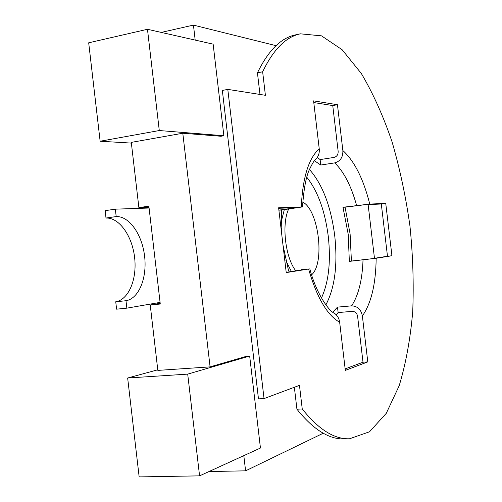<?xml version="1.0" encoding="UTF-8"?>
<svg xmlns="http://www.w3.org/2000/svg" width="502" height="502" viewBox="0 0 502 502"><rect width="100%" height="100%" fill="white"/><g stroke="black" fill="none" stroke-linecap="round" stroke-linejoin="round"><path stroke-width="0.75" d="M285.889 260.707L290.965 270.666M281.183 221.947L284.301 209.654M182.797 133.237L210.093 366.874L157.841 370.401L150.23 305.009L160.27 304.017L148.868 206.171L138.885 207.627L131.286 142.386L182.797 133.237L220.874 136.262L223.867 135.741L159.285 130.539L100.136 141.231L131.367 143.095M138.885 207.627L149 207.301M150.23 305.009L160.182 303.271M223.867 135.741L213.137 44.151L147.469 29.285L88.691 42.802L100.136 141.231M161.255 32.404L193.439 25.1L195.19 40.091M276.025 45.669L193.439 25.1M374.473 258.304L368.123 204.559M209.02 471.541L245.591 470.838L323.244 433.232M245.591 470.838L243.809 455.634M210.093 366.874L246.639 356.257L249.67 356.043L260.444 448.035L199.57 475.858L139.154 476.9L127.659 378.012L157.772 369.805M147.469 29.285L159.285 130.539M249.67 356.043L187.704 374.122L199.57 475.858M187.704 374.122L127.659 378.012M314.415 160.74L320.759 165.026L320.119 159.586L317.283 157.452M320.119 159.586L334.087 157.415C336.93 156.586 338.279 154.528 338.141 151.246L332.751 105.558L313.788 102.559M345.056 207.175L365.205 204.678L381.307 204.007L387.481 256.24L371.593 258.762L351.413 261.065L350.107 233.926L345.056 207.175L342.973 207.27L369.773 204.069L385.749 203.423L381.307 204.007M281.948 236.166L281.44 210.043L278.892 210.156L296.839 207.571L278.673 208.286M315.388 159.649L316.103 158.952C318.563 156.166 319.611 152.803 319.241 148.849L313.587 100.871L337.451 104.723L332.751 105.558M227.801 89.387L264.039 398.594L258.474 398.877L222.342 90.448L227.801 89.387L265.407 95.305L262.646 71.792C273.395 49.466 285.971 36.809 300.384 33.829L295.49 34.87C280.969 37.87 268.288 50.526 257.438 72.828L262.646 71.792M296.933 409.218L302.242 408.973C318.532 429.423 334.294 439.363 349.524 438.779L344.523 438.943C329.18 439.526 313.317 429.618 296.933 409.218L294.36 387.268M259.98 94.451L257.438 72.828M345.156 368.895L363.009 362.206L357.606 316.379C356.972 313.135 355.178 311.46 352.228 311.34L338.135 312.577L337.495 307.124L351.582 305.856C357.506 306.113 361.101 309.483 362.369 315.978C371.204 303.396 375.803 284.163 376.174 258.26L391.936 255.75L385.749 203.423M286.196 272.322L301.081 269.963M302.242 408.973L299.468 385.354L264.039 398.594M349.524 438.779L369.528 431.77L386.276 413.322L399.203 385.693C405.867 363.561 410.372 338.919 412.713 311.767C413.849 283.787 412.926 255.192 409.946 225.975C405.854 196.897 399.912 168.91 392.118 142.016C383.346 116.213 373.08 93.366 361.314 73.474L342.157 49.748L321.487 35.843L300.384 33.829M320.759 165.026L334.734 162.886C340.412 161.242 343.123 157.12 342.853 150.506L337.451 104.723M281.44 210.043L302.524 206.906L278.616 207.79L286.228 272.592L308.611 269.028C316.775 297.422 327.122 315.162 339.659 322.253L345.326 370.382L367.784 361.892L362.369 315.978M351.413 261.065L349.348 261.385L348.187 234.12L342.973 207.27M301.012 269.712L308.611 269.028M283.021 245.296L288.594 270.923M336.24 314.823L338.135 312.577M332.788 312.188L337.495 307.124M339.659 322.253C339.12 318.425 337.4 315.451 334.495 313.323L333.623 312.777M367.784 361.892L363.009 362.206M391.936 255.75L387.481 256.24M376.174 258.26L349.348 261.385M149.088 208.029L115.334 209.158L105.15 210.652L106.004 218.037L116.2 216.575L115.334 209.158M106.004 218.037C119.212 217.41 132.183 235.896 134.605 257.444C137.203 278.968 128.788 299.688 115.736 301.771L116.596 309.169L126.849 308.159L160.082 302.386M115.736 301.771L125.983 300.729C138.91 298.652 147.211 277.851 144.601 256.221C142.166 234.572 129.284 215.973 116.2 216.575M125.983 300.729L126.849 308.159M295.32 270.195C285.149 256.641 281.553 223.534 288.663 209.064M302.781 202.093C318.732 210.162 325.158 263.167 311.604 274.82M309.445 169.488C322.46 184.196 330.893 206.278 334.734 235.745C337.808 264.78 334.853 287.828 325.867 304.89M306.791 177.212C317.848 191.249 325.014 211.009 328.289 236.486C330.981 261.555 328.703 282.068 321.449 298.025M293.77 208.129L293.789 207.659M342.853 150.506C354.399 161.017 363.373 178.875 369.773 204.069M301.3 206.868C302.675 177.557 308.655 158.218 319.241 148.849M334.734 162.886C343.895 171.715 351.187 185.909 356.608 205.456M351.582 305.856C358.478 295.402 362.293 280.078 363.028 259.898M302.524 206.906C303.773 188.965 306.082 176.472 309.47 169.425C312.558 163.031 314.767 159.536 316.103 158.952M334.495 313.323C329.149 311.441 316.254 293.739 309.803 268.79"/></g></svg>
